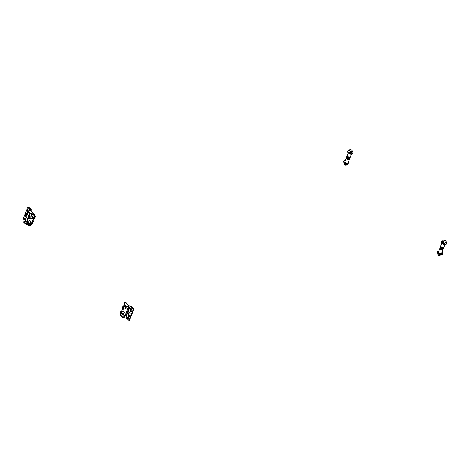 <?xml version="1.0" encoding="UTF-8"?>
<svg xmlns="http://www.w3.org/2000/svg" width="470" height="470" viewBox="0 0 470 470"><rect width="100%" height="100%" fill="white"/><g stroke="black" fill="none" stroke-linecap="round" stroke-linejoin="round"><path stroke-width="0.7" d="M129.344 312.756A0.693 0.458 78.9 0 1 130.119 313.684A0.693 0.458 78.9 0 1 129.567 313.895M131.03 311.857A1.04 0.687 78.9 0 1 130.472 310.253A1.04 0.687 78.9 0 1 130.66 309.965M131.212 311.569A1.04 0.687 78.9 0 1 130.789 311.986A1.04 0.687 78.9 0 1 130.043 311.487A1.04 0.687 78.9 0 1 129.961 310.353A1.04 0.687 78.9 0 1 130.384 309.936A1.04 0.687 78.9 0 1 131.13 310.435A1.04 0.687 78.9 0 1 131.212 311.569M129.262 316.492A1.04 0.687 78.9 0 1 128.704 314.888A1.04 0.687 78.9 0 1 128.886 314.595M129.444 316.198A1.04 0.687 78.9 0 1 129.021 316.615A1.04 0.687 78.9 0 1 128.275 316.122A1.04 0.687 78.9 0 1 128.192 314.988A1.04 0.687 78.9 0 1 128.615 314.571A1.04 0.687 78.9 0 1 129.356 315.07A1.04 0.687 78.9 0 1 129.444 316.198M127.576 317.391A0.693 0.458 78.9 0 1 128.351 318.313A0.693 0.458 78.9 0 1 127.793 318.525M131.112 308.126A0.693 0.458 78.9 0 1 131.888 309.048A0.693 0.458 78.9 0 1 131.336 309.26M130.372 306.199L130.883 306.099A0.464 0.306 78.9 0 1 131.118 306.181L130.601 306.281A0.464 0.306 -101.1 0 0 130.184 306.381L129.685 307.68L129.097 307.409L129.456 307.151A1.157 0.599 20.9 0 1 129.826 307.31M129.456 307.151L126.277 315.664L125.984 315.564A1.157 0.599 20.9 0 1 125.237 315.141L125.026 315.693L123.087 313.819M121.589 311.381L122.476 309.06M123.393 306.657L124.397 304.014M128.516 306.381L128.351 306.986L129.074 306.328A1.157 0.635 134 0 0 129.027 305.664A1.157 0.635 134 0 0 128.574 305.571L128.234 305.635L128.627 306.088L128.339 306.698L128.627 306.088M125.608 315.405L125.537 315.593A1.157 0.635 134 0 1 124.591 316.598M129.162 307.057L128.862 306.881M125.984 315.564L129.097 307.409A1.157 0.599 -159.1 0 1 128.351 306.986L125.237 315.141M126.277 315.664L126.571 315.834L126.078 317.132A0.464 0.306 -101.1 0 0 126.213 317.773L126.33 317.885M131.118 306.181L133.627 308.608A0.464 0.306 78.9 0 1 133.762 309.248L129.661 319.999A0.464 0.306 78.9 0 1 129.467 320.182L128.956 320.281A0.464 0.306 -101.1 0 0 129.144 320.099L129.661 319.999M133.762 309.248L133.251 309.348L129.144 320.099M130.601 306.281L133.116 308.708L133.627 308.608M128.956 320.281A0.464 0.306 -101.1 0 1 128.727 320.199L127.129 318.66M133.251 309.348A0.464 0.306 -101.1 0 0 133.116 308.708M124.374 302.222L124.632 305.236L124.374 302.222L124.861 301.975A1.157 0.635 -46 0 1 125.314 302.069L129.027 305.664M124.844 304.678L126.53 306.375L128.551 306.14M126.841 306.475L126.63 307.033L128.339 306.698M126.63 307.033L126.53 306.375M124.938 304.836L124.726 305.388L126.318 306.928M120.49 313.555L120.808 315.241L122.5 316.939L124.521 316.704L124.198 316.198L125.026 315.693M120.908 315.399L120.696 315.952L122.288 317.491L122.5 316.939M120.696 315.952L120.808 315.241M120.261 312.997L120.596 315.799M124.362 317.115L124.521 316.704M122.811 317.038L122.6 317.597L124.303 317.262M122.6 317.597L122.288 317.491M123.269 307.033A1.275 0.84 78.9 0 1 123.733 308.367A1.275 0.84 78.9 0 1 123.122 309.301A1.275 0.84 78.9 0 1 122.488 309.072A1.275 0.84 78.9 0 1 122.024 307.738A1.275 0.84 78.9 0 1 122.635 306.804A1.275 0.84 78.9 0 1 123.269 307.033M122.635 306.804L124.597 306.416A1.275 0.84 78.9 0 1 125.231 306.652A1.275 0.84 78.9 0 1 125.702 307.979A1.275 0.84 78.9 0 1 125.09 308.919L123.122 309.301M122.594 308.796A0.928 0.611 78.9 0 1 122.253 307.827A0.928 0.611 78.9 0 1 122.699 307.145A0.928 0.611 78.9 0 1 123.163 307.31A0.928 0.611 78.9 0 1 123.504 308.279A0.928 0.611 78.9 0 1 123.058 308.96A0.928 0.611 78.9 0 1 122.594 308.796M122.805 308.537A0.635 0.423 -101.1 0 0 123.193 307.521A0.635 0.423 -101.1 0 0 122.805 308.537M123.216 308.896A0.928 0.611 78.9 0 1 122.929 308.731A0.928 0.611 78.9 0 1 122.77 308.526A0.928 0.611 78.9 0 1 122.729 308.455M128.95 306.657A0.582 0.382 78.9 0 1 129.027 306.998M122.588 307.738A0.928 0.611 78.9 0 1 122.6 307.656A0.928 0.611 78.9 0 1 122.876 307.145M121.466 311.763A1.275 0.84 78.9 0 1 121.93 313.09A1.275 0.84 78.9 0 1 121.319 314.031A1.275 0.84 78.9 0 1 120.684 313.796A1.275 0.84 78.9 0 1 120.214 312.468A1.275 0.84 78.9 0 1 120.831 311.528A1.275 0.84 78.9 0 1 121.466 311.763M120.831 311.528L122.793 311.146A1.275 0.84 78.9 0 1 123.428 311.375A1.275 0.84 78.9 0 1 123.898 312.709A1.275 0.84 78.9 0 1 123.281 313.643L121.319 314.031M120.79 313.519A0.928 0.611 78.9 0 1 120.449 312.55A0.928 0.611 78.9 0 1 120.896 311.869A0.928 0.611 78.9 0 1 121.36 312.039A0.928 0.611 78.9 0 1 121.695 313.008A0.928 0.611 78.9 0 1 121.254 313.69A0.928 0.611 78.9 0 1 120.79 313.519M121.002 313.267A0.635 0.423 -101.1 0 0 121.389 312.245A0.635 0.423 -101.1 0 0 121.002 313.267M121.413 313.619A0.928 0.611 78.9 0 1 121.125 313.455A0.928 0.611 78.9 0 1 120.966 313.255A0.928 0.611 78.9 0 1 120.925 313.179M120.784 312.462A0.928 0.611 78.9 0 1 120.796 312.38A0.928 0.611 78.9 0 1 121.072 311.874M26.996 214.714A0.693 0.458 -101.1 0 0 27.495 213.744A0.693 0.458 -101.1 0 0 26.772 213.574M28.088 210.783A1.04 0.687 -101.1 0 0 27.9 211.071A1.04 0.687 -101.1 0 0 27.824 211.518M28.323 210.936A1.04 0.687 -101.1 0 0 27.818 210.754A1.04 0.687 -101.1 0 0 27.389 211.171A1.04 0.687 -101.1 0 0 27.477 212.305A1.04 0.687 -101.1 0 0 28.218 212.804A1.04 0.687 -101.1 0 0 28.617 212.452M26.32 215.413A1.04 0.687 -101.1 0 0 26.132 215.707A1.04 0.687 -101.1 0 0 26.69 217.31M26.878 217.017A1.04 0.687 -101.1 0 0 26.79 215.889A1.04 0.687 -101.1 0 0 26.05 215.389A1.04 0.687 -101.1 0 0 25.621 215.806A1.04 0.687 -101.1 0 0 25.709 216.94A1.04 0.687 -101.1 0 0 26.449 217.434A1.04 0.687 -101.1 0 0 26.878 217.017M25.227 219.343A0.693 0.458 -101.1 0 0 25.721 218.38A0.693 0.458 -101.1 0 0 25.004 218.209M28.764 210.078A0.693 0.458 -101.1 0 0 29.263 209.115A0.693 0.458 -101.1 0 0 28.541 208.944M29.722 213.421L27.213 220.066A1.157 0.599 -159.1 0 0 27.46 220.589L27.248 221.141M29.587 223.409L30.961 224.736L29.733 225.171L29.522 225.729L30.262 225.729A1.157 0.635 -46 0 0 31.472 224.637L35.009 215.372A1.157 0.635 -46 0 0 34.962 214.702A1.157 0.635 -46 0 0 34.51 214.614L29.851 212.828L28.053 211.153L29.798 210.648L30.797 211.018A1.157 0.635 134 0 1 31.249 211.112L34.962 214.702M30.961 224.736L34.498 215.471L34.204 215.184M27.242 219.901L26.655 220.988A0.464 0.306 78.9 0 1 26.232 221.088L24.563 219.478M30.938 211.007L31.267 210.143A0.464 0.306 -101.1 0 0 31.132 209.503L30.62 209.602L28.112 207.176A0.464 0.306 78.9 0 0 27.689 207.276L23.582 218.021A0.464 0.306 78.9 0 0 23.723 218.662L23.758 218.703M30.438 211.071L30.756 210.243L31.267 210.143M30.62 209.602A0.464 0.306 78.9 0 1 30.756 210.243M29.645 212.693L29.434 213.245L27.842 211.706A1.04 0.687 -101.1 0 0 28.459 212.675M26.743 220.988A0.464 0.306 -101.1 0 0 27.166 220.888L27.331 220.448M31.132 209.503L28.623 207.076A0.464 0.306 -101.1 0 0 28.394 206.988L27.877 207.088M33.77 214.608L33.558 215.16L34.498 215.471M33.558 215.16L29.639 213.38L29.851 212.828M28.03 211.124L27.842 211.706L28.053 211.153M29.733 225.171L25.821 223.391L24.023 221.717L25.762 221.211L26.837 221.564M25.615 223.256L25.404 223.808L23.811 222.269L24.023 221.717M23.999 221.687L23.811 222.269M29.522 225.729L25.609 223.943L25.821 223.391M27.184 223.391A1.275 0.84 78.9 0 1 26.72 222.057A1.275 0.84 78.9 0 1 27.331 221.117A1.275 0.84 78.9 0 1 27.965 221.352A1.275 0.84 78.9 0 1 28.429 222.68A1.275 0.84 78.9 0 1 27.818 223.62A1.275 0.84 78.9 0 1 27.184 223.391M27.331 221.117L29.293 220.736A1.275 0.84 78.9 0 1 29.927 220.965A1.275 0.84 78.9 0 1 30.397 222.298A1.275 0.84 78.9 0 1 29.786 223.232L27.818 223.62M27.859 221.629A0.928 0.611 78.9 0 1 28.2 222.598A0.928 0.611 78.9 0 1 27.754 223.279A0.928 0.611 78.9 0 1 27.289 223.109A0.928 0.611 78.9 0 1 26.949 222.14A0.928 0.611 78.9 0 1 27.395 221.458A0.928 0.611 78.9 0 1 27.859 221.629M27.889 221.834A0.635 0.423 -101.1 0 0 27.501 222.856A0.635 0.423 -101.1 0 0 27.889 221.834M27.912 223.209A0.928 0.611 78.9 0 1 27.624 223.044A0.928 0.611 78.9 0 1 27.466 222.845A0.928 0.611 78.9 0 1 27.425 222.768M27.284 222.052A0.928 0.611 78.9 0 1 27.295 221.969A0.928 0.611 78.9 0 1 27.571 221.464M32.066 223.08L32.994 222.903L32.918 220.853M31.819 223.738L32.994 222.903M33.511 220.777A0.582 0.382 78.9 0 1 33.693 221.552L32.518 222.522M28.987 218.662A1.275 0.84 78.9 0 1 28.523 217.328A1.275 0.84 78.9 0 1 29.134 216.394A1.275 0.84 78.9 0 1 29.769 216.623A1.275 0.84 78.9 0 1 30.239 217.957A1.275 0.84 78.9 0 1 29.622 218.897A1.275 0.84 78.9 0 1 28.987 218.662M29.134 216.394L31.096 216.006A1.275 0.84 78.9 0 1 31.731 216.241A1.275 0.84 78.9 0 1 32.201 217.569A1.275 0.84 78.9 0 1 31.59 218.509L29.622 218.897M29.663 216.899A0.928 0.611 78.9 0 1 30.004 217.868A0.928 0.611 78.9 0 1 29.557 218.55A0.928 0.611 78.9 0 1 29.099 218.386A0.928 0.611 78.9 0 1 28.758 217.416A0.928 0.611 78.9 0 1 29.199 216.735A0.928 0.611 78.9 0 1 29.663 216.899M29.692 217.111A0.635 0.423 -101.1 0 0 29.305 218.127A0.635 0.423 -101.1 0 0 29.692 217.111M29.716 218.485A0.928 0.611 78.9 0 1 29.428 218.321A0.928 0.611 78.9 0 1 29.269 218.115A0.928 0.611 78.9 0 1 29.234 218.045M29.093 217.328A0.928 0.611 78.9 0 1 29.099 217.246A0.928 0.611 78.9 0 1 29.375 216.735M33.869 218.356L34.798 218.174L34.721 216.13M33.623 219.008L34.798 218.174M35.315 216.053A0.582 0.382 78.9 0 1 35.497 216.823L34.322 217.798M441.124 253.553A1.621 0.84 -159.1 0 1 441.072 253.565A1.621 0.84 -159.1 0 1 441.024 253.577A1.621 0.84 -159.1 0 1 438.657 252.643A1.621 0.84 -159.1 0 1 438.628 252.596M439.803 248.395L438.457 251.92A1.739 0.899 20.9 0 0 438.592 252.549A1.739 0.899 20.9 0 0 441.13 253.547A1.739 0.899 20.9 0 0 441.183 253.536A1.739 0.899 20.9 0 0 441.706 253.16L443.051 249.635A1.739 0.899 -159.1 0 1 442.47 250.028A1.739 0.899 -159.1 0 1 440.572 249.594A1.739 0.899 -159.1 0 1 439.803 248.395A1.739 0.899 -159.1 0 1 440.055 248.119M440.073 248.166A1.621 0.84 20.9 0 0 440.507 249.359A1.621 0.84 20.9 0 0 442.44 249.87A1.621 0.84 20.9 0 0 443.004 249.288M442.505 249.405A1.157 0.599 -159.1 0 1 442.194 249.594A1.157 0.599 -159.1 0 1 442.158 249.599A1.04 0.541 20.9 0 0 442.387 249.411M442.158 249.599A1.157 0.599 -159.1 0 1 440.472 248.93A1.157 0.599 -159.1 0 1 440.361 248.589M443.046 249.264A1.739 0.899 -159.1 0 1 443.051 249.635M440.443 248.665A1.04 0.541 20.9 0 0 440.502 248.977M442.07 252.202A2.779 1.433 -159.1 0 1 442.646 253.624L442.499 253.994A2.779 1.433 -159.1 0 1 441.577 254.623A2.779 1.433 -159.1 0 1 438.545 253.929A2.779 1.433 -159.1 0 1 437.306 252.008L437.447 251.638A2.779 1.433 -159.1 0 1 438.369 251.009A2.779 1.433 -159.1 0 1 438.821 250.962M442.646 253.624A2.779 1.433 -159.1 0 1 441.718 254.252A2.779 1.433 -159.1 0 1 438.686 253.559A2.779 1.433 -159.1 0 1 437.447 251.638M441.101 254.67L440.942 255.087L439.662 255.339L440.243 255.363M437.899 253.447L438.111 254.587L438.827 255.11L439.662 255.339L439.973 254.529M438.398 253.835L438.111 254.587L437.923 254.235M440.043 255.386L440.061 255.386A1.504 0.776 -159.1 0 1 440.043 255.386A1.504 0.776 -159.1 0 1 438.827 255.11A1.504 0.776 -159.1 0 1 438.21 254.687A1.504 0.776 -159.1 0 1 438.163 254.634M441.213 246.973L441.236 246.92A0.934 0.482 20.9 0 0 441.301 247.261A0.934 0.482 20.9 0 0 442.658 247.802A0.934 0.482 20.9 0 0 442.687 247.79A0.934 0.482 20.9 0 0 442.975 247.578L442.946 247.637M443.598 247.484L443.751 247.631A1.739 0.899 -159.1 0 1 443.721 247.878L443.298 248.988A1.739 0.899 -159.1 0 1 442.722 249.382A1.739 0.899 -159.1 0 1 440.825 248.947A1.739 0.899 -159.1 0 1 440.049 247.749L440.472 246.638A1.739 0.899 -159.1 0 1 440.507 246.568L440.872 246.497M443.721 247.878A1.739 0.899 -159.1 0 1 443.692 247.943L442.223 248.231L442.012 248.783L443.48 248.501L443.692 247.943M443.48 248.501A1.739 0.899 -159.1 0 1 442.934 248.824A1.739 0.899 -159.1 0 1 442.012 248.783M442.223 248.231A1.739 0.899 -159.1 0 1 441.647 248.042L440.449 246.885L440.237 247.437L441.436 248.595L441.647 248.042M441.436 248.595A1.739 0.899 -159.1 0 1 440.237 247.437M440.296 247.126L440.455 246.709M441.735 243.331L440.76 245.892A1.739 0.899 20.9 0 0 440.895 246.527A1.739 0.899 20.9 0 0 443.427 247.525A1.621 0.84 -159.1 0 1 443.375 247.543A1.621 0.84 -159.1 0 1 443.322 247.549A1.621 0.84 -159.1 0 1 440.96 246.621A1.621 0.84 -159.1 0 1 440.925 246.574M443.427 247.525A1.739 0.899 20.9 0 0 443.48 247.514A1.739 0.899 20.9 0 0 444.003 247.132L444.984 244.57M445.842 242.026A2.779 1.433 -159.1 0 1 446.5 243.525L446.359 243.895A2.779 1.433 -159.1 0 1 445.437 244.518A2.779 1.433 -159.1 0 1 442.399 243.824A2.779 1.433 -159.1 0 1 441.166 241.909L441.306 241.539A2.779 1.433 -159.1 0 1 442.229 240.91A2.779 1.433 -159.1 0 1 442.793 240.863M446.5 243.525A2.779 1.433 -159.1 0 1 445.578 244.147A2.779 1.433 -159.1 0 1 442.54 243.454A2.779 1.433 -159.1 0 1 441.306 241.539M445.243 242.99L445.225 243.037A1.416 0.729 -159.1 0 1 444.755 243.354A1.416 0.729 -159.1 0 1 443.216 243.008A1.416 0.729 -159.1 0 1 442.581 242.032M439.985 255.386L439.955 255.463A0.928 0.476 -159.1 0 1 439.65 255.674A0.928 0.476 -159.1 0 1 438.639 255.439A0.928 0.476 -159.1 0 1 438.222 254.799L438.252 254.728M443.386 240.129L445.02 240.417L446.065 241.427L445.484 242.156L443.845 241.862L442.799 240.851L443.386 240.129M445.484 242.156L445.09 243.172L445.678 242.45L446.065 241.427M445.09 243.172L443.457 242.884L443.845 241.862M443.457 242.884L442.411 241.868L442.799 240.851M130.137 309.383L130.043 308.531L129.614 308.954L130.137 309.383M130.343 309.401L130.672 309.207L130.255 308.344L129.838 309.019M132.287 307.315A1.157 0.764 78.9 0 1 133.11 308.109M128.369 314.019L128.275 313.161L127.846 313.59L128.369 314.019M128.58 314.031L128.898 313.837L128.486 312.979L128.069 313.654M128.527 314.095L130.061 313.796M126.6 318.648L126.506 317.796L126.078 318.219L126.6 318.648M126.806 318.666L127.129 318.472L126.718 317.608L126.301 318.284M27.566 210.202L27.471 209.35L27.049 209.773L27.566 210.202M27.777 210.219L28.1 210.025L27.683 209.162L27.266 209.837M29.716 208.134A1.157 0.764 78.9 0 1 30.538 208.927M346.572 157.755A1.621 0.84 20.9 0 0 347.007 158.948A1.621 0.84 20.9 0 0 348.94 159.459A1.621 0.84 20.9 0 0 349.504 158.878M349.545 158.854A1.739 0.899 -159.1 0 1 349.551 159.224A1.739 0.899 -159.1 0 1 348.975 159.618A1.739 0.899 -159.1 0 1 347.077 159.183A1.739 0.899 -159.1 0 1 346.302 157.985A1.739 0.899 -159.1 0 1 346.555 157.709M346.302 157.985L344.957 161.51A1.739 0.899 20.9 0 0 345.092 162.138A1.739 0.899 20.9 0 0 347.63 163.137A1.621 0.84 -159.1 0 1 347.577 163.155A1.621 0.84 -159.1 0 1 347.524 163.166A1.621 0.84 -159.1 0 1 345.156 162.232A1.621 0.84 -159.1 0 1 345.127 162.185M349.004 158.995A1.157 0.599 -159.1 0 1 348.699 159.183A1.157 0.599 -159.1 0 1 348.658 159.189A1.04 0.541 20.9 0 0 348.893 159.001M348.658 159.189A1.157 0.599 -159.1 0 1 346.972 158.519A1.157 0.599 -159.1 0 1 346.86 158.179M347.63 163.137A1.739 0.899 20.9 0 0 347.683 163.125A1.739 0.899 20.9 0 0 348.205 162.749L349.551 159.224M346.942 158.255A1.04 0.541 20.9 0 0 347.007 158.566M345.321 160.552A2.779 1.433 20.9 0 0 344.874 160.599A2.779 1.433 20.9 0 0 343.952 161.228A2.779 1.433 20.9 0 0 345.186 163.149A2.779 1.433 20.9 0 0 348.223 163.842A2.779 1.433 20.9 0 0 349.145 163.213A2.779 1.433 20.9 0 0 348.57 161.792M343.952 161.228L343.811 161.598A2.779 1.433 20.9 0 0 345.045 163.519A2.779 1.433 20.9 0 0 348.082 164.212A2.779 1.433 20.9 0 0 349.004 163.584L349.145 163.213M347.606 164.259L347.442 164.676L346.161 164.929L346.748 164.952M344.398 163.037L344.616 164.177L345.332 164.7L346.161 164.929L346.472 164.118M344.898 163.425L344.616 164.177L344.422 163.824M346.549 164.976L346.56 164.976A1.504 0.776 -159.1 0 1 346.549 164.976A1.504 0.776 -159.1 0 1 345.332 164.7A1.504 0.776 -159.1 0 1 344.71 164.277A1.504 0.776 -159.1 0 1 344.663 164.224M347.712 156.563L347.735 156.51A0.934 0.482 20.9 0 0 347.8 156.851A0.934 0.482 20.9 0 0 349.163 157.391A0.934 0.482 20.9 0 0 349.192 157.385A0.934 0.482 20.9 0 0 349.474 157.168L349.445 157.227M350.097 157.074L350.25 157.221A1.739 0.899 -159.1 0 1 350.221 157.468L349.798 158.578A1.739 0.899 -159.1 0 1 349.222 158.972A1.739 0.899 -159.1 0 1 347.324 158.537A1.739 0.899 -159.1 0 1 346.549 157.338L346.978 156.228A1.739 0.899 -159.1 0 1 347.007 156.157L347.377 156.087M350.221 157.468A1.739 0.899 -159.1 0 1 350.191 157.532L348.722 157.82L348.511 158.378L349.98 158.09L350.191 157.532M349.98 158.09A1.739 0.899 -159.1 0 1 349.433 158.413A1.739 0.899 -159.1 0 1 348.511 158.378M348.722 157.82A1.739 0.899 -159.1 0 1 348.147 157.632L346.948 156.475L346.737 157.027L347.935 158.184L348.147 157.632M347.935 158.184A1.739 0.899 -159.1 0 1 346.737 157.027M346.795 156.716L346.954 156.299M348.241 152.92L347.26 155.482A1.739 0.899 20.9 0 0 347.395 156.116A1.739 0.899 20.9 0 0 349.927 157.115A1.621 0.84 -159.1 0 1 349.874 157.133A1.621 0.84 -159.1 0 1 349.821 157.145A1.621 0.84 -159.1 0 1 347.459 156.21A1.621 0.84 -159.1 0 1 347.43 156.163M349.927 157.115A1.739 0.899 20.9 0 0 349.986 157.103A1.739 0.899 20.9 0 0 350.503 156.721L351.484 154.16M349.298 150.453A2.779 1.433 20.9 0 0 348.728 150.5A2.779 1.433 20.9 0 0 347.806 151.129A2.779 1.433 20.9 0 0 349.04 153.044A2.779 1.433 20.9 0 0 352.077 153.737A2.779 1.433 20.9 0 0 352.999 153.114A2.779 1.433 20.9 0 0 352.341 151.616M347.806 151.129L347.665 151.499A2.779 1.433 20.9 0 0 348.899 153.42A2.779 1.433 20.9 0 0 351.936 154.113A2.779 1.433 20.9 0 0 352.858 153.484L352.999 153.114M349.081 151.622A1.416 0.729 20.9 0 0 349.721 152.597A1.416 0.729 20.9 0 0 351.255 152.944A1.416 0.729 20.9 0 0 351.724 152.627L351.742 152.58M346.484 164.976L346.455 165.052A0.928 0.476 -159.1 0 1 346.149 165.264A0.928 0.476 -159.1 0 1 345.139 165.029A0.928 0.476 -159.1 0 1 344.727 164.394L344.757 164.318M349.886 149.719L351.519 150.006L352.571 151.017L351.983 151.745L350.35 151.452L349.298 150.441L349.886 149.719M351.983 151.745L351.595 152.762L352.571 151.017M351.595 152.762L349.956 152.474L350.35 151.452M349.956 152.474L348.91 151.463L349.298 150.441M25.797 214.837L25.703 213.979L25.274 214.408L25.797 214.837M26.003 214.855L26.332 214.661L25.915 213.797L25.497 214.473M24.029 219.466L23.935 218.615L23.506 219.038L24.029 219.466M24.234 219.49L24.563 219.29L24.146 218.433L23.729 219.102M129.685 307.68L126.571 315.834M124.861 301.975L128.574 305.571M122.194 313.86L124.544 316.134M124.438 306.452A1.298 0.858 78.9 0 1 125.237 306.628A1.298 0.858 78.9 0 1 125.707 308.103A1.298 0.858 78.9 0 1 124.932 308.949M124.233 306.487A1.504 0.993 78.9 0 1 124.709 306.158A1.504 0.993 78.9 0 1 125.455 306.434A1.504 0.993 78.9 0 1 126.013 308.009A1.504 0.993 78.9 0 1 125.284 309.119A1.504 0.993 78.9 0 1 124.72 308.99M125.49 306.428A1.504 0.993 78.9 0 1 126.042 308.003A1.504 0.993 78.9 0 1 125.32 309.107A1.504 0.993 78.9 0 1 125.302 309.113C126.312 308.355 126.395 307.468 125.572 306.446L124.744 306.152A1.504 0.993 78.9 0 1 125.49 306.428M125.778 306.804A1.298 0.858 78.9 0 1 126.031 308.114M124.726 306.158A1.504 0.993 78.9 0 1 124.744 306.152L124.192 306.499M122.635 311.175A1.298 0.858 78.9 0 1 123.434 311.357A1.298 0.858 78.9 0 1 123.898 312.826A1.298 0.858 78.9 0 1 123.128 313.678M122.429 311.216A1.504 0.993 78.9 0 1 122.905 310.887A1.504 0.993 78.9 0 1 123.651 311.158A1.504 0.993 78.9 0 1 124.203 312.732A1.504 0.993 78.9 0 1 123.481 313.843A1.504 0.993 78.9 0 1 122.917 313.719M123.686 311.152A1.504 0.993 78.9 0 1 124.239 312.726A1.504 0.993 78.9 0 1 123.516 313.837A1.504 0.993 78.9 0 1 123.498 313.837L123.516 313.837C124.509 313.085 124.591 312.192 123.769 311.169L122.934 310.882A1.504 0.993 78.9 0 1 122.934 310.882A1.504 0.993 78.9 0 1 123.686 311.152M123.974 311.528A1.298 0.858 78.9 0 1 124.227 312.844M29.745 213.433L27.213 220.066M30.127 213.603L29.052 216.417M28.547 217.745L27.46 220.589M29.569 213.345L27.148 219.696M34.51 214.614L30.797 211.018M33.975 215.231L34.187 214.672M27.166 220.888L26.655 220.988M28.112 207.176L28.623 207.076M30.48 225.177L28.694 223.45M29.939 225.794L30.151 225.236M29.134 220.765A1.298 0.858 78.9 0 1 29.933 220.947A1.298 0.858 78.9 0 1 30.403 222.416A1.298 0.858 78.9 0 1 29.628 223.268M28.929 220.806A1.504 0.993 78.9 0 1 29.404 220.477A1.504 0.993 78.9 0 1 30.151 220.747A1.504 0.993 78.9 0 1 30.709 222.322A1.504 0.993 78.9 0 1 29.98 223.432A1.504 0.993 78.9 0 1 29.416 223.309M29.422 220.471A1.504 0.993 78.9 0 1 29.44 220.471A1.504 0.993 78.9 0 1 30.186 220.741A1.504 0.993 78.9 0 1 30.738 222.316A1.504 0.993 78.9 0 1 30.015 223.426A1.504 0.993 78.9 0 1 29.998 223.426L30.015 223.426C30.967 222.856 31.049 221.963 30.268 220.759L29.44 220.471L28.887 220.812M30.474 221.117A1.298 0.858 78.9 0 1 30.732 222.433M32.924 220.982A1.099 0.729 78.9 0 1 32.965 222.099M30.944 216.041A1.298 0.858 78.9 0 1 31.743 216.224A1.298 0.858 78.9 0 1 32.207 217.692A1.298 0.858 78.9 0 1 31.431 218.538M30.732 216.083A1.504 0.993 78.9 0 1 31.208 215.754A1.504 0.993 78.9 0 1 31.96 216.024A1.504 0.993 78.9 0 1 32.512 217.598A1.504 0.993 78.9 0 1 31.79 218.709A1.504 0.993 78.9 0 1 31.226 218.579M31.226 215.748A1.504 0.993 78.9 0 1 31.243 215.742A1.504 0.993 78.9 0 1 31.989 216.018A1.504 0.993 78.9 0 1 32.547 217.592A1.504 0.993 78.9 0 1 31.819 218.697A1.504 0.993 78.9 0 1 31.801 218.703C32.771 218.127 32.853 217.24 32.072 216.036L31.243 215.742L30.691 216.088M32.277 216.394A1.298 0.858 78.9 0 1 32.536 217.704M34.727 216.259A1.099 0.729 78.9 0 1 34.768 217.375M130.507 309.313L130.143 309.348M130.484 308.561L130.114 308.602M128.739 313.948L128.375 313.984M128.71 313.196L128.345 313.231M126.971 318.578L126.606 318.619M126.941 317.832L126.577 317.867M27.942 210.131L27.571 210.166M27.912 209.379L27.548 209.42M26.167 214.767L25.803 214.802M26.144 214.014L25.774 214.05M24.399 219.396L24.035 219.437M24.375 218.65L24.005 218.685M124.38 317.209L124.597 316.651M124.38 302.145L124.168 302.704M120.138 313.267L120.255 312.961M124.456 308.825L125.32 309.107M122.652 313.555L123.481 313.843M122.388 311.222L122.934 310.882M28.012 211.036L27.8 211.588M23.764 222.151L23.976 221.599M26.461 221.176L26.972 221.076M29.152 223.144L29.98 223.432M33.546 220.818L33.065 220.465M30.955 218.415L31.819 218.697M35.35 216.094L34.868 215.742M130.284 309.466L131.829 309.166M130.308 308.279L131.612 308.026M128.539 312.914L129.838 312.662M126.747 318.731L128.292 318.431M126.771 317.55L128.069 317.291M27.718 210.284L29.263 209.984M27.736 209.103L29.04 208.845M25.944 214.919L27.495 214.614M25.968 213.733L27.272 213.48M24.176 219.549L25.721 219.249M24.199 218.368L25.497 218.109"/></g></svg>
